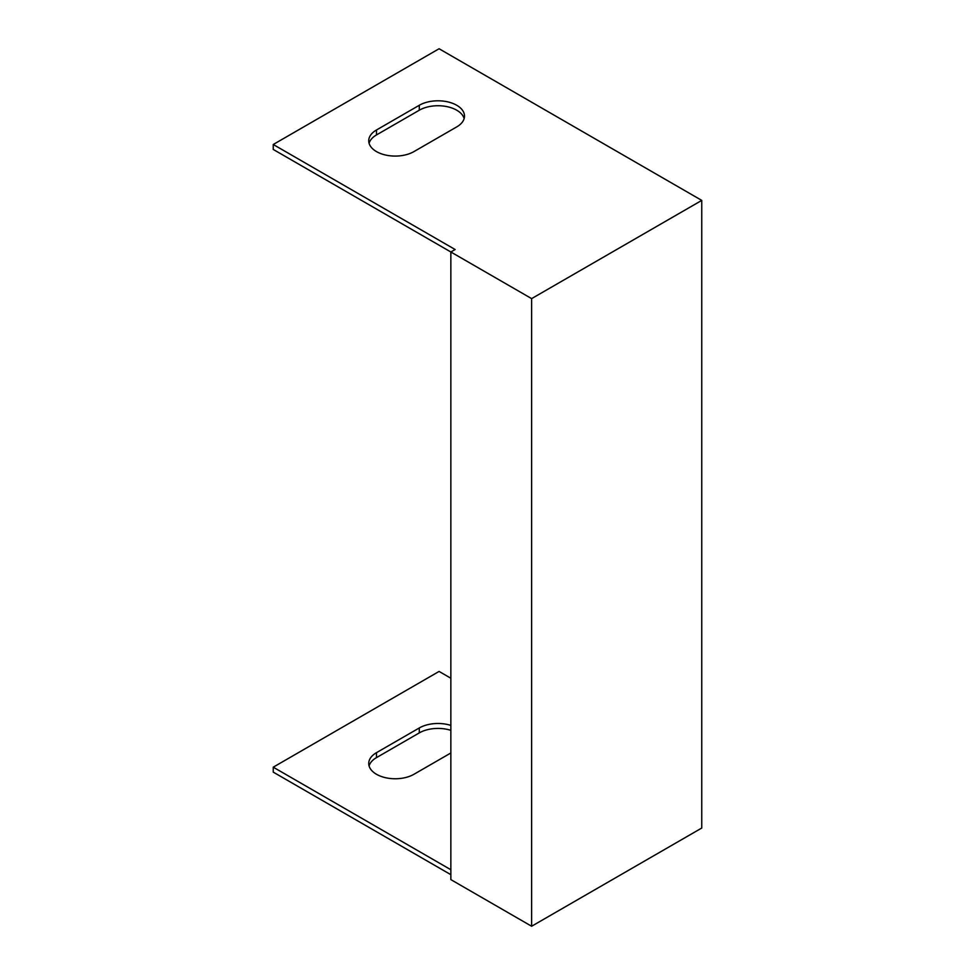 <?xml version="1.0" encoding="UTF-8"?>
<svg xmlns="http://www.w3.org/2000/svg" width="975" height="975" viewBox="0 0 975 975"><rect width="100%" height="100%" fill="white"/><g stroke="black" fill="none" stroke-linecap="round" stroke-linejoin="round"><path stroke-width="1.46" d="M701.756 200.399L701.756 828.031L531.631 926.25L531.631 298.618L701.756 200.399L439.079 48.75L273.244 144.495L455.13 249.515L450.852 251.989L273.244 149.443L273.244 144.495M450.852 874.672L273.244 772.127L273.244 767.179L439.079 671.434L450.852 678.234M450.852 730.336A26.483 15.283 0 0 0 419.287 732.895L376.496 757.612A26.483 15.283 0 0 0 369.086 765.948M531.631 926.25L450.852 879.608L450.852 251.989L531.631 298.618M450.852 725.4A26.483 15.283 0 0 0 419.287 727.959L376.496 752.663A26.483 15.283 0 0 0 368.733 763.474A26.483 15.283 0 0 0 385.088 777.599A26.483 15.283 0 0 0 413.936 774.284L450.852 752.98M273.244 767.179L450.852 869.724M456.739 126.896A26.483 15.283 0 0 0 464.49 116.086A26.483 15.283 0 0 0 448.147 101.961A26.483 15.283 0 0 0 419.287 105.276L376.496 129.98A26.483 15.283 0 0 0 368.733 140.79A26.483 15.283 0 0 0 385.088 154.915A26.483 15.283 0 0 0 413.936 151.6L456.739 126.896M464.149 118.56A26.483 15.283 -0 0 0 446.136 106.47A26.483 15.283 -0 0 0 419.287 110.212L376.496 134.928A26.483 15.283 -0 0 0 369.086 143.264M419.287 110.212L419.287 105.276M376.496 134.928L376.496 129.98M419.287 732.895L419.287 727.959M376.496 757.612L376.496 752.663"/></g></svg>
